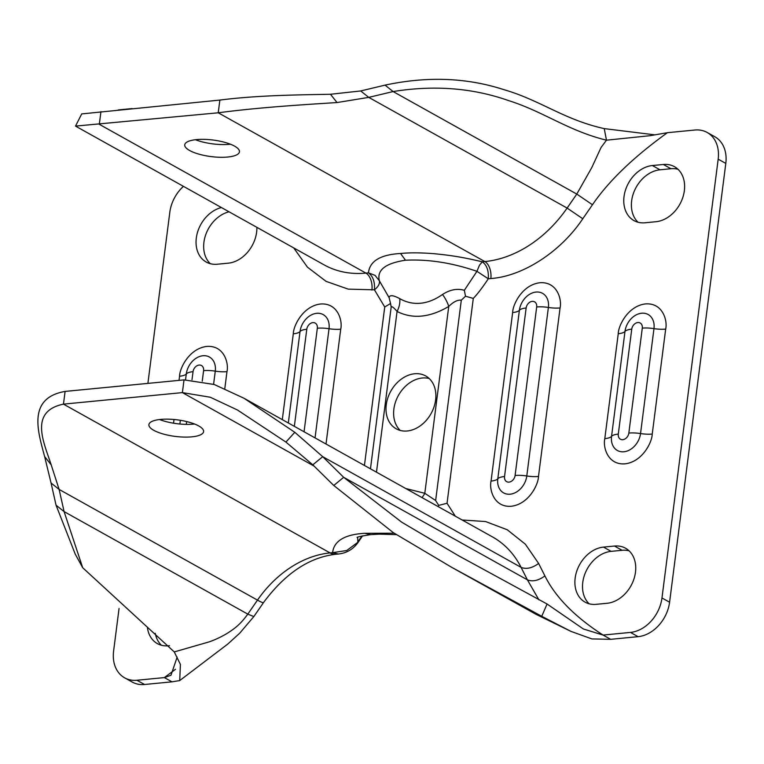 <?xml version="1.0" encoding="UTF-8"?>
<svg xmlns="http://www.w3.org/2000/svg" width="764" height="764" viewBox="0 0 764 764"><rect width="100%" height="100%" fill="white"/><g stroke="black" fill="none" stroke-linecap="round" stroke-linejoin="round"><path stroke-width="1.15" d="M629.097 550.834A30.264 23.044 -60.8 0 0 622.087 550.29L611.114 551.36A30.264 23.044 -60.8 0 0 582.77 582.359A30.264 23.044 -60.8 0 0 589.159 603.799M575.158 578.109A30.264 23.044 119.2 0 1 603.503 547.1L614.466 546.04A30.264 23.044 119.2 0 1 625.554 548.227A30.264 23.044 119.2 0 1 633.872 579.207A30.264 23.044 119.2 0 1 607.132 603.274L596.168 604.334A30.264 23.044 119.2 0 1 585.081 602.156A30.264 23.044 119.2 0 1 575.158 578.109M677.974 169.274A30.264 23.044 -60.8 0 0 670.964 168.729L663.343 164.48A30.264 23.044 119.2 0 1 674.431 166.667A30.264 23.044 119.2 0 1 684.353 190.704A30.264 23.044 119.2 0 1 656.018 221.713L645.045 222.782A30.264 23.044 119.2 0 1 633.967 220.595A30.264 23.044 119.2 0 1 625.64 189.606A30.264 23.044 119.2 0 1 652.38 165.54L659.991 169.799A30.264 23.044 -60.8 0 0 634.263 191.181A30.264 23.044 -60.8 0 0 638.035 222.238M362.041 535.975L357.819 541.752L357.638 537.34M707.149 132.458L714.77 136.708A33.635 25.604 119.2 0 1 725.8 163.42L669.589 602.213L661.968 597.964L718.179 159.17A33.635 25.604 119.2 0 0 707.149 132.458A33.635 25.604 119.2 0 0 694.839 130.023L667.421 132.688L650.231 135.677L606.482 140.184L601.096 147.414L591.756 167.641L576.791 194.075L567.117 208.075L582.779 218.752C560.862 251.662 523.015 276.272 490.832 278.545L488.291 278.793C488.788 270.637 486.792 264.974 482.304 261.823L479.448 265.251L476.937 271.315C452.087 262.797 428.27 259.101 405.474 260.228C385.419 263.255 376.709 270.103 379.345 280.77L389.077 297.607C389.63 294.789 393.183 295.133 399.734 298.628C406.438 302.42 413.41 303.948 420.649 303.222C427.907 302.525 435.184 299.612 442.499 294.484C450.015 289.623 457.292 288.238 464.34 290.31L465.505 296.222L473.288 298.418C477.395 294.188 482.399 287.636 488.291 278.793L476.937 271.315L464.34 290.31M400.269 430.457A30.264 23.044 119.2 0 1 393.88 409.017A30.264 23.044 119.2 0 1 429.234 378.543M435.614 399.983A30.264 23.044 119.2 0 1 396.191 428.805A30.264 23.044 119.2 0 1 386.259 404.767A30.264 23.044 119.2 0 1 425.691 375.945A30.264 23.044 119.2 0 1 435.614 399.983M198.735 425.949A27.58 8.337 -172.7 0 0 168.577 419.169A27.58 8.337 -172.7 0 0 148.894 424.622A27.58 8.337 -172.7 0 0 153.765 430.304A27.58 8.337 -172.7 0 0 183.923 437.084A27.58 8.337 -172.7 0 0 203.606 431.631A27.58 8.337 -172.7 0 0 198.735 425.949M189.615 150.498A27.58 8.337 7.3 0 1 184.745 144.816A27.58 8.337 7.3 0 1 204.418 139.363A27.58 8.337 7.3 0 1 234.577 146.134A27.58 8.337 7.3 0 1 239.447 151.816A27.58 8.337 7.3 0 1 219.765 157.269A27.58 8.337 7.3 0 1 189.615 150.498M229.009 211.809A30.264 23.044 -60.8 0 0 203.921 242.255A30.264 23.044 -60.8 0 0 210.31 263.695M256.895 227.366A30.264 23.044 119.2 0 1 228.283 263.169L217.32 264.229A30.264 23.044 119.2 0 1 206.232 262.052A30.264 23.044 119.2 0 1 196.31 238.005A30.264 23.044 119.2 0 1 221.388 207.56M670.964 168.729L659.991 169.799M669.589 602.213A33.635 25.604 119.2 0 1 638.093 636.67L610.675 639.325L591.89 638.914L571.004 631.408L541.752 616.3L451.725 567.337L393.307 532.651L333.763 485.474L343.676 477.309L322.714 456.671L294.799 432.29L285.927 442.079L312.801 464.837L333.763 485.474M663.343 164.48L652.38 165.54M454.265 568.76L536.5 614.581L541.752 616.3L547.062 603.999L458.276 555.59L401.74 522.213L343.676 477.309L527.38 579.828L521.086 567.365A114.342 87.048 -60.8 0 0 492.503 536.93L244.022 398.264L214.216 384.493L184.019 379.889L182.386 392.61L210.291 397.242L237.47 410.01L285.927 442.079M661.968 597.964A33.635 25.604 119.2 0 1 630.481 632.411L603.063 635.075L610.675 639.325M604.229 128.61L606.482 140.184C567.881 130.682 543.701 111.63 508.509 100.571C472.649 87.946 434.172 84.938 393.097 91.556L368.745 97.372L360.694 90.954L385.046 85.129C427.114 76.133 466.603 77.603 503.505 89.541C540.205 100.065 563.985 119.728 604.229 128.61L654.452 134.798M547.062 603.999L583.381 628.982L603.063 635.075C574.738 616.749 555.352 597.028 544.913 575.913C538.448 580.621 532.604 581.929 527.38 579.828L538.926 599.855M385.046 85.129L393.097 91.556L576.791 194.075L592.463 204.752C608.641 181.049 633.633 157.021 667.421 132.688M455.296 516.168L447.045 503.266L473.288 298.418M360.694 90.954L330.478 94.268C299.354 94.917 258.872 95.108 219.86 100.074L81.719 113.912L75.512 126.098L218.237 112.795L219.86 100.074M405.732 488.511L424.803 493.296L435.642 500.525L438.708 505.386L438.058 506.551M438.708 505.386L447.045 503.266M465.505 296.222L461.303 300.185C457.55 299.755 453.367 301.847 448.745 306.45A16.818 6.456 58.4 0 0 442.499 294.484M394.138 533.196L364.724 533.301C344.612 534.504 333.916 540.95 332.607 552.668L346.751 550.5L358.478 541.819L362.556 535.851M51.188 464.827L44.627 456.538C38.057 431.937 26.941 398.092 65.093 391.416L63.469 404.137L330.077 552.916A26.902 15.433 84.5 0 0 335.931 554.253L338.462 554.015L332.607 552.668L330.077 552.916A100.896 76.801 -60.8 0 0 257.487 600.122L59.114 489.418L51.188 464.827C44.073 442.824 28.602 411.424 63.469 404.137L182.386 392.61L314.099 466.107M312.801 464.837L322.714 456.671L521.086 567.365C526.301 569.457 532.145 568.158 538.62 563.45L525.365 544.197L507.229 529.748L485.541 521.535L462.182 520.007M294.799 432.29L244.022 398.264M490.832 278.545A13.456 7.716 84.5 0 0 484.844 261.574A114.342 87.048 -60.8 0 0 567.117 208.075L368.745 97.372L337.048 102.548L330.478 94.268M195.422 139.716A27.58 8.337 -172.7 0 0 230.403 144.195M337.048 102.548C303.356 104.687 258.7 107.409 218.237 112.795L484.844 261.574L482.304 261.823C461.58 256.847 448.821 255.147 434.315 253.724C420.993 252.636 409.752 252.559 400.575 253.495C380.443 254.632 369.738 261.087 368.458 272.863L375.067 275.374L379.345 280.77C379.966 283.654 378.333 286.672 374.446 289.823C374.981 281.849 372.985 276.196 368.458 272.863L365.918 273.101L99.31 124.322L100.944 111.601M155.254 633.318A30.264 23.044 -60.8 0 0 161.433 645.255M144.558 684.496L136.947 680.246L164.365 677.592L171.976 681.841L144.558 684.496A33.635 25.604 119.2 0 1 132.248 682.071L124.627 677.821A33.635 25.604 119.2 0 1 113.597 651.109L119.06 608.459M159.571 419.531A27.58 8.337 -172.7 0 0 194.553 424.01M65.093 391.416L184.019 379.889M399.734 298.628A16.818 10.897 -63.3 0 1 397.07 311.454C412.57 319.276 429.788 317.604 448.745 306.45L424.803 493.296A16.818 10.897 -63.3 0 1 421.976 497.574M293.729 247.928L307.443 267.161L326.085 281.372L348.231 289.136L374.446 289.823L384.731 307.004L390.557 303.489L391.187 306.985L370.464 468.829M390.557 303.489L389.077 297.607M376.48 472.181L397.07 311.454C393.823 307.596 391.865 306.106 391.187 306.985M169.493 645.695L168.433 645.79A30.264 23.044 119.2 0 1 157.355 643.603A30.264 23.044 119.2 0 1 147.452 627.951M147.891 383.394L169.809 212.316A33.635 25.604 119.2 0 1 183.417 186.368M136.947 680.246A33.635 25.604 119.2 0 1 124.627 677.821M179.712 680.581L227.815 644.033L239.676 633.232L253.829 616.577L247.803 614.122C241.949 622.049 237.212 627.282 226.154 633.967C220.681 637.166 215.066 639.793 209.298 641.836L174.259 651.921L180.419 664.432L179.712 680.581L171.976 681.841M174.259 651.921L82.713 567.738L64.1 511.613L59.114 489.418L51.064 483.001L44.627 456.538M371.906 290.072A13.456 7.716 -95.5 0 0 365.918 273.101A114.342 87.048 -60.8 0 1 324.051 264.841L75.512 126.098M175.519 669.264L164.365 677.592L170.974 675.261L177.162 657.088M132.153 108.584L118.248 109.93M253.829 616.577L263.513 602.576A26.902 2.187 -145.3 0 1 257.487 600.122L247.803 614.122L64.1 511.613L56.049 505.185L51.064 483.001M82.713 567.738L75.225 554.091L56.049 505.185M603.503 547.1L611.114 551.36M622.087 550.29L614.466 546.04M638.093 636.67L630.481 632.411M718.179 159.17L725.8 163.42M512.644 312.543L491.061 481.072C489.075 489.208 493.745 507.592 511.25 506.265C528.85 504.192 538.41 484.424 538.486 476.469L560.069 307.949C562.056 299.813 557.386 281.419 539.881 282.747C522.28 284.819 512.72 304.597 512.644 312.543A16.818 5.081 -172.7 0 0 519.396 310.27L497.803 478.789A17.773 13.532 -60.8 0 0 510.142 494.193A17.773 13.532 -60.8 0 0 526.788 475.982A16.818 5.081 -172.7 0 0 538.486 476.469M618.248 333.715L604.801 438.641C602.825 446.778 607.495 465.171 625 463.843C642.6 461.771 652.16 441.993 652.236 434.047L665.673 329.112C667.66 320.976 662.99 302.592 645.484 303.91C627.884 305.992 618.324 325.76 618.248 333.715A16.818 5.081 -172.7 0 0 624.99 331.433L611.553 436.368A17.773 13.532 -60.8 0 0 623.892 451.772A17.773 13.532 -60.8 0 0 640.538 433.56A16.818 5.081 -172.7 0 0 652.236 434.047M544.913 575.913L538.62 563.45M582.779 218.752L592.463 204.752M491.061 481.072A16.818 5.081 -172.7 0 0 497.803 478.789A16.818 5.081 -172.7 0 1 504.546 476.516L526.138 307.997A16.818 5.081 -172.7 0 0 519.396 310.27A17.773 13.532 -60.8 0 1 536.041 292.058A17.773 13.532 -60.8 0 1 548.38 307.462A16.818 5.081 7.3 0 0 560.069 307.949M515.089 475.494A16.818 5.081 -172.7 0 1 526.788 475.982L548.38 307.462A16.818 5.081 7.3 0 0 536.681 306.975L515.089 475.494A6.465 4.918 119.2 0 1 509.034 482.122A6.465 4.918 119.2 0 1 504.546 476.516M604.801 438.641A16.818 5.081 -172.7 0 0 611.553 436.368A16.818 5.081 -172.7 0 1 618.296 434.095L631.742 329.16A16.818 5.081 -172.7 0 0 624.99 331.433A17.773 13.532 -60.8 0 1 641.636 313.221A17.773 13.532 -60.8 0 1 653.974 328.625A16.818 5.081 7.3 0 0 665.673 329.112M628.839 433.073A16.818 5.081 -172.7 0 1 640.538 433.56L653.974 328.625A16.818 5.081 7.3 0 0 642.285 328.138L628.839 433.073A6.465 4.918 119.2 0 1 622.784 439.692A6.465 4.918 119.2 0 1 618.296 434.095M435.642 500.525L461.303 300.185M364.724 533.301L370.578 534.647L379.469 534.151L396.392 534.657M526.138 307.997A6.465 4.918 119.2 0 1 532.193 301.369A6.465 4.918 119.2 0 1 536.681 306.975M631.742 329.16A6.465 4.918 119.2 0 1 637.797 322.542A6.465 4.918 119.2 0 1 642.285 328.138M400.575 253.495L405.474 260.228M224.797 388.637L226.975 371.638C228.961 363.502 224.291 345.108 206.786 346.436C189.185 348.508 179.626 368.277 179.55 376.232L179.015 380.377M174.011 419.493L173.533 423.199M326.018 444.027L340.725 329.208C342.711 321.071 338.041 302.678 320.536 304.005C302.936 306.077 293.376 325.856 293.3 333.801L282.308 419.627M384.731 307.004L364.438 465.467M179.55 376.232A16.818 5.081 -172.7 0 0 186.292 373.959L185.547 379.765M180.361 420.296L179.884 424.02M226.975 371.638A16.818 5.081 7.3 0 1 215.276 371.142A17.773 13.532 -60.8 0 0 202.938 355.747A17.773 13.532 -60.8 0 0 186.292 373.959A16.818 5.081 -172.7 0 1 193.044 371.676A6.465 4.918 119.2 0 1 199.098 365.058A6.465 4.918 119.2 0 1 203.587 370.655A16.818 5.081 7.3 0 1 215.276 371.142L213.595 384.282M293.3 333.801A16.818 5.081 -172.7 0 0 300.042 331.528L288.324 422.989M340.725 329.208A16.818 5.081 7.3 0 1 329.026 328.721A17.773 13.532 -60.8 0 0 316.688 313.316A17.773 13.532 -60.8 0 0 300.042 331.528A16.818 5.081 -172.7 0 1 306.784 329.255A6.465 4.918 119.2 0 1 312.839 322.628A6.465 4.918 119.2 0 1 317.327 328.233A16.818 5.081 7.3 0 1 329.026 328.721L315.045 437.896M186.292 424.383L186.645 421.566M192.003 379.746L193.044 371.676M203.587 370.655L202.24 381.141M294.35 426.35L306.784 329.255M317.327 328.233L304.062 431.775M535.287 613.969L571.004 631.408M357.208 537.541C356.253 537.168 360.713 536.204 370.578 534.647M458.276 555.59L460.692 556.937M338.462 554.015C346.942 553.031 353.617 548.972 358.478 541.819M335.931 554.253C309.315 557.252 285.182 573.363 263.513 602.576"/></g></svg>
